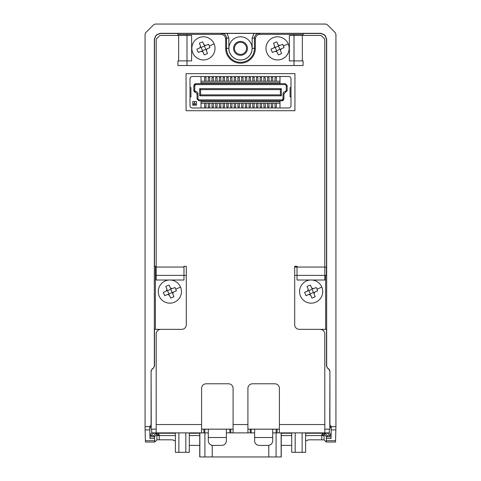 <?xml version="1.0" encoding="UTF-8"?>
<svg xmlns="http://www.w3.org/2000/svg" width="481" height="481" viewBox="0 0 481 481"><rect width="100%" height="100%" fill="white"/><g stroke="black" fill="none" stroke-linecap="round" stroke-linejoin="round"><path stroke-width="0.72" d="M199.741 432.882L199.741 456.95L281.259 456.95L281.259 432.882M214.141 43.933A11.58 11.58 0 0 0 199.002 37.674A11.58 11.58 0 0 0 192.743 52.808A11.58 11.58 0 0 0 207.876 59.067A11.58 11.58 0 0 0 214.141 43.933L209.313 45.935A13.029 5.814 -112.5 0 0 208.574 44.3L205.736 45.473L204.641 45.473L204.401 46.05L201.118 47.409L200.547 47.174L199.771 47.95L196.933 49.128A13.029 5.814 -112.5 0 0 197.571 50.806A13.029 5.814 -112.5 0 0 198.31 52.441L201.142 51.269L202.242 51.269L202.483 50.691L201.118 47.409M199.771 47.95L200.547 46.074L200.547 47.174M204.641 45.473L203.86 44.697L202.687 41.865A13.029 5.814 157.5 0 0 199.368 43.236L200.547 46.074M203.86 44.697L205.736 45.473M288.257 43.933A11.58 11.58 0 0 0 273.124 37.674A11.58 11.58 0 0 0 266.859 52.808A11.58 11.58 0 0 0 281.998 59.067A11.58 11.58 0 0 0 288.257 43.933L283.429 45.935A13.029 5.814 -112.5 0 0 282.69 44.3L279.858 45.473L278.758 45.473L278.517 46.05L275.24 47.409L274.663 47.174L273.887 47.95L271.05 49.128A13.029 5.814 -112.5 0 0 271.687 50.806A13.029 5.814 -112.5 0 0 272.426 52.441L275.264 51.269L276.359 51.269L276.599 50.691L275.24 47.409M273.887 47.95L274.663 46.074L274.663 47.174M278.758 45.473L277.982 44.697L276.803 41.865A13.029 5.814 157.5 0 0 273.491 43.236L274.663 46.074M277.982 44.697L279.858 45.473M180.555 287.139A11.58 11.58 0 0 0 165.422 280.874A11.58 11.58 0 0 0 159.157 296.007A11.58 11.58 0 0 0 174.29 302.272A11.58 11.58 0 0 0 180.555 287.139L175.727 289.135A13.029 5.814 -112.5 0 0 174.988 287.5L172.15 288.678L171.056 288.678L170.815 289.249L167.532 290.614L166.961 290.374L166.185 291.149L163.348 292.328A13.029 5.814 -112.5 0 0 163.985 294.005A13.029 5.814 -112.5 0 0 164.724 295.647L167.556 294.468L168.657 294.468L168.897 293.891L167.532 290.614M166.185 291.149L166.961 289.273L166.961 290.374M171.056 288.678L170.274 287.903L169.102 285.065A13.029 5.814 157.5 0 0 165.783 286.442L166.961 289.273M170.274 287.903L172.15 288.678M321.843 287.139A11.58 11.58 0 0 0 306.71 280.874A11.58 11.58 0 0 0 300.445 296.007A11.58 11.58 0 0 0 315.578 302.272A11.58 11.58 0 0 0 321.843 287.139L317.015 289.135A13.029 5.814 -112.5 0 0 316.276 287.5L313.444 288.678L312.343 288.678L312.103 289.249L308.826 290.614L308.249 290.374L307.473 291.149L304.635 292.328A13.029 5.814 -112.5 0 0 305.273 294.005A13.029 5.814 -112.5 0 0 306.012 295.647L308.85 294.468L309.944 294.468L310.185 293.891L308.826 290.614M307.473 291.149L308.249 289.273L308.249 290.374M312.343 288.678L311.568 287.903L310.389 285.065A13.029 5.814 157.5 0 0 307.07 286.442L308.249 289.273M311.568 287.903L313.444 288.678M221.915 33.496L227.038 33.436L228.86 38.125L226.545 38.125C226.28 35.299 224.741 33.754 221.915 33.496L221.05 34.355L177.916 34.355M228.86 38.125L228.86 48.371A11.64 11.64 0 0 0 240.5 60.011A11.64 11.64 0 0 0 252.14 48.371L252.14 38.125L253.962 33.436L227.038 33.436M253.962 33.436L259.085 33.496C256.259 33.754 254.72 35.299 254.455 38.125L254.455 48.371A13.955 13.955 0 0 1 240.5 62.326A13.955 13.955 0 0 1 226.545 48.371L226.545 38.125L225.679 38.991C225.385 36.195 223.845 34.65 221.05 34.355M294.697 267.045L326.503 267.045L326.503 39.135L325.15 35.859L324.116 34.83L320.839 33.472L303.084 33.472L303.084 35.42M186.303 266.3L183.982 266.3L186.303 266.3L186.303 324.717A4.63 4.63 0 0 1 181.668 329.353L154.497 329.353L154.497 366.294L153.367 368.097L154.335 366.215L154.335 39.069L155.694 35.798L156.818 34.674L160.095 33.315L320.905 33.315L324.182 34.674L325.306 35.798L326.665 39.069L326.665 366.215L327.633 368.097L326.503 366.294L326.503 329.353L320.178 329.353A4.63 4.63 0 0 1 324.807 333.982L324.807 432.882L279.413 432.882L279.413 388.414A4.63 4.63 0 0 0 274.777 383.778L252.543 383.778A4.63 4.63 0 0 0 247.913 388.414L247.913 432.882L250.228 432.882L250.228 429.178L247.913 429.178M177.916 35.42L177.916 33.472L160.161 33.472L156.884 34.83L155.85 35.859L154.497 39.135L154.497 266.3L156.193 266.3M155.381 266.3L155.381 329.353L181.668 329.353M177.916 65.536L177.916 60.901L177.916 65.536L303.084 65.536L303.084 60.901L303.084 65.536M186.995 34.355L186.995 65.536M303.084 34.355L294.005 34.355L294.005 35.42L289.37 35.42L289.37 60.901L294.005 60.901L294.005 35.42L294.005 65.536M186.995 60.901L191.63 60.901L191.63 35.42L186.995 35.42L186.995 60.901L178.655 60.901L178.655 35.42L160.852 35.42A2.315 2.315 0 0 0 159.217 36.099L156.866 38.45A2.315 2.315 0 0 0 156.193 40.085L156.193 267.045L183.982 267.045L183.982 266.3M311.874 280.014L324.807 280.014L324.807 275.385L326.383 275.385L326.383 267.045M294.697 275.385L297.017 275.385L297.017 266.3L294.697 266.3L294.697 324.717A4.63 4.63 0 0 0 299.332 329.353L320.178 329.353M299.332 329.353L325.619 329.353L325.619 275.385M294.005 35.42L320.148 35.42A2.315 2.315 0 0 1 321.783 36.099L324.134 38.45A2.315 2.315 0 0 1 324.807 40.085L324.807 275.385L297.017 275.385L297.017 280.014L310.413 280.014M170.587 280.014L183.982 280.014L183.982 275.385L186.303 275.385M155.381 275.385L156.193 275.385L156.193 280.014L169.126 280.014M324.807 429.154L329.906 429.154L329.906 424.861L331.295 426.635L329.906 428.042M151.094 428.042L149.705 426.653L151.094 424.861L151.094 429.154L156.193 429.154M201.587 432.882L156.193 432.882L156.193 424.549L201.587 424.549L201.587 432.882L203.902 432.882L203.902 429.178L201.587 429.178M247.913 432.882L233.087 432.882L233.087 388.414A4.63 4.63 0 0 0 228.457 383.778L206.223 383.778A4.63 4.63 0 0 0 201.587 388.414L201.587 424.549M294.005 34.355L259.95 34.355C257.155 34.65 255.615 36.195 255.321 38.991L255.321 48.371A14.821 14.821 0 0 1 240.5 63.191A14.821 14.821 0 0 1 225.679 48.371L225.679 38.991M329.906 426.978L329.557 426.803L329.906 426.978M151.443 426.803L151.094 426.978L151.443 426.803M324.807 429.178L329.323 429.178L329.323 432.882L324.807 432.882M277.098 432.882L276.172 432.882L276.172 429.178L277.098 429.178L277.098 432.882L279.413 432.882M272.697 432.882L276.172 432.882M250.228 429.178L251.154 429.178L251.154 432.882L254.629 432.882M251.154 432.882L250.228 432.882M230.772 432.882L229.846 432.882L229.846 429.178L230.772 429.178L230.772 432.882L233.087 432.882M226.371 432.882L229.846 432.882M203.902 429.178L204.828 429.178L204.828 432.882L208.303 432.882M204.828 432.882L203.902 432.882M156.193 432.882L151.677 432.882L151.677 429.178L156.193 429.178M208.303 429.178L226.371 429.178L226.371 440.758A4.63 4.63 0 0 1 221.741 445.394L212.939 445.394A4.63 4.63 0 0 1 208.303 440.758L208.303 429.178L204.828 429.178M229.846 429.178L226.371 429.178M233.087 429.178L230.772 429.178M254.629 429.178L272.697 429.178L272.697 440.758A4.63 4.63 0 0 1 268.061 445.394L259.259 445.394A4.63 4.63 0 0 1 254.629 440.758L254.629 429.178L251.154 429.178M276.172 429.178L272.697 429.178M279.413 429.178L277.098 429.178M329.323 429.178L329.323 432.882M156.193 267.045L156.193 275.385L183.982 275.385L183.982 267.045M160.822 329.353A4.63 4.63 0 0 0 156.193 333.982L156.193 424.549M302.345 35.42L302.345 60.901L303.084 60.901M177.916 60.901L178.655 60.901M186.069 110.702L294.931 110.702L294.931 73.641L186.069 73.641L186.069 110.702M302.345 60.901L294.005 60.901M178.655 35.42L186.995 35.42M310.185 293.891L313.468 292.532L312.103 289.249M309.944 294.468L310.726 295.244L308.85 294.468M313.468 292.532L314.039 292.773L314.815 291.991L314.039 293.867L315.217 296.705A13.029 5.814 157.5 0 1 311.898 298.082L310.726 295.244M314.039 293.867L314.039 292.773M314.815 291.991L317.652 290.819A13.029 5.814 -112.5 0 0 317.015 289.135M168.897 293.891L172.174 292.532L170.815 289.249M168.657 294.468L169.432 295.244L167.556 294.468M172.174 292.532L172.751 292.773L173.527 291.991L172.751 293.867L173.93 296.705A13.029 5.814 157.5 0 1 170.611 298.082L169.432 295.244M172.751 293.867L172.751 292.773M173.527 291.991L176.365 290.819A13.029 5.814 -112.5 0 0 175.727 289.135M276.599 50.691L279.882 49.333L278.517 46.05M276.359 51.269L277.14 52.044L275.264 51.269M279.882 49.333L280.453 49.567L281.229 48.791L280.453 50.667L281.632 53.505A13.029 5.814 157.5 0 1 278.313 54.876L277.14 52.044M280.453 50.667L280.453 49.567M281.229 48.791L284.067 47.613A13.029 5.814 -112.5 0 0 283.429 45.935M202.483 50.691L205.76 49.333L204.401 46.05M202.242 51.269L203.018 52.044L201.142 51.269M205.76 49.333L206.337 49.567L207.113 48.791L206.337 50.667L207.509 53.505A13.029 5.814 157.5 0 1 204.197 54.876L203.018 52.044M206.337 50.667L206.337 49.567M207.113 48.791L209.95 47.613A13.029 5.814 -112.5 0 0 209.313 45.935M335.93 426.635L335.522 442.045L326.262 442.045L326.419 436.856L331.054 436.856L331.036 438.498L331.295 426.653L335.93 426.635L335.93 34.271L335.251 32.636L327.339 24.729L325.703 24.05L155.297 24.05L153.661 24.729L145.749 32.636L145.07 34.271L145.07 426.635L149.705 426.635L149.964 438.498L149.946 436.856L154.581 436.856L154.744 442.045L145.478 442.045L145.388 440.686L154.654 440.686M335.522 442.045L326.262 442.045L324.08 439.862L309.986 439.808A8.201 8.201 0 0 0 305.609 441.071M149.741 429.912L145.106 429.912L145.07 426.635M156.92 439.862L156.926 434.289L156.115 433.249C157.756 433.231 158.796 433.79 159.241 434.926L159.235 439.808L156.92 439.862L154.744 442.045L145.478 442.045M152.669 432.882A0.926 0.926 -135 0 0 153.373 433.207L150.872 435.708L153.655 435.708L154.581 436.634L156.926 434.289A2.315 0.637 -179.6 0 0 159.241 434.926M321.765 439.808L321.759 434.926A2.315 0.637 179.6 0 0 324.074 434.289L324.08 439.862M321.759 434.926C322.204 433.79 323.244 433.231 324.885 433.249L324.074 434.289L326.419 436.634L327.345 435.708L330.128 435.708L327.627 433.207A0.926 0.926 135 0 0 328.331 432.882M331.054 436.856L331.054 434.782L330.128 435.708M150.872 435.708L149.946 434.782L149.946 436.856M252.14 38.125L254.455 38.125L255.321 38.991M151.25 425.018L151.094 370.911L152.062 369.029L153.523 368.181M151.25 370.995L152.224 369.107M327.477 368.181L328.938 369.029L329.906 370.911L329.75 425.018M328.776 369.107L329.75 370.995M159.235 439.808L171.014 439.808A8.201 8.201 0 0 1 175.391 441.071M291.708 445.364L281.259 445.364M199.741 445.364L189.292 445.364M151.094 370.911L151.094 424.861M153.367 368.097L152.062 369.029M328.938 369.029L327.633 368.097M329.906 424.861L329.906 370.911M145.106 429.912L145.388 440.686M189.292 432.882L189.292 452.32L175.391 452.32L175.391 432.882M185.816 432.882L185.816 452.32M178.866 432.882L178.866 452.32M302.134 432.882L302.134 452.32L305.609 452.32L305.609 432.882M295.184 432.882L295.184 452.32L302.134 452.32M295.184 452.32L291.708 452.32L291.708 432.882M247.913 429.154L279.413 429.154M201.587 429.154L233.087 429.154M200.589 89.598L200.589 94.877L280.411 94.877L280.411 89.598L200.589 89.598L200.589 94.877L280.411 94.877L280.411 89.598L200.589 89.598L199.663 88.672L199.663 95.809L281.337 95.809L280.411 94.877M194.552 102.429L193.482 104.281L195.623 104.281L194.552 102.429M200.589 94.877L199.663 95.809M281.337 95.809L281.337 88.672L280.411 89.598M197.974 93.861L197.048 93.861L197.048 98.954L198.9 100.812L198.9 99.886L197.974 98.954L197.974 93.861C197.841 92.46 197.072 91.691 195.677 91.546L194.757 90.62L194.757 85.522L193.831 85.522L193.831 90.62L197.048 93.861L197.048 98.954L198.9 100.812L282.1 100.812L283.952 98.954L283.952 93.861L287.169 90.62L287.169 85.522L285.317 83.67L195.683 83.67L193.831 85.522M285.317 84.596L285.317 83.67L287.169 85.522L286.243 85.522L285.317 84.596L195.683 84.596L194.757 85.522M286.243 85.522L286.243 90.62L285.323 91.546C283.928 91.691 283.159 92.46 283.026 93.861L283.026 98.954L282.1 99.886L282.1 100.812L283.477 100.192M198.9 99.886L282.1 99.886M204.599 81.235L204.599 77.417L205.988 77.417L205.988 81.235M208.303 81.235L208.303 77.417L209.692 77.417L209.692 81.235M212.013 81.235L212.013 77.417L213.402 77.417L213.402 81.235M215.716 81.235L215.716 77.417L217.105 77.417L217.105 81.235M219.42 81.235L219.42 77.417L220.815 77.417L220.815 81.235M223.13 81.235L223.13 77.417L224.519 77.417L224.519 81.235M226.834 81.235L226.834 77.417L228.222 77.417L228.222 81.235M230.537 81.235L230.537 77.417L231.932 77.417L231.932 81.235M234.247 81.235L234.247 77.417L235.636 77.417L235.636 81.235M237.951 81.235L237.951 77.417L239.34 77.417L239.34 81.235M241.66 81.235L241.66 77.417L243.049 77.417L243.049 81.235M245.364 81.235L245.364 77.417L246.753 77.417L246.753 81.235M249.068 81.235L249.068 77.417L250.463 77.417L250.463 81.235M252.778 81.235L252.778 77.417L254.166 77.417L254.166 81.235M256.481 81.235L256.481 77.417L257.87 77.417L257.87 81.235M260.185 81.235L260.185 77.417L261.58 77.417L261.58 81.235M263.895 81.235L263.895 77.417L265.284 77.417L265.284 81.235M267.598 81.235L267.598 77.417L268.987 77.417L268.987 81.235M271.308 81.235L271.308 77.417L272.697 77.417L272.697 81.235M275.012 81.235L275.012 77.417L276.401 77.417L276.401 81.235M276.401 103.241L276.401 107.065L275.012 107.065L275.012 103.241M272.697 103.241L272.697 107.065L271.308 107.065L271.308 103.241M268.987 103.241L268.987 107.065L267.598 107.065L267.598 103.241M265.284 103.241L265.284 107.065L263.895 107.065L263.895 103.241M261.58 103.241L261.58 107.065L260.185 107.065L260.185 103.241M257.87 103.241L257.87 107.065L256.481 107.065L256.481 103.241M254.166 103.241L254.166 107.065L252.778 107.065L252.778 103.241M250.463 103.241L250.463 107.065L249.068 107.065L249.068 103.241M246.753 103.241L246.753 107.065L245.364 107.065L245.364 103.241M243.049 103.241L243.049 107.065L241.66 107.065L241.66 103.241M239.34 103.241L239.34 107.065L237.951 107.065L237.951 103.241M235.636 103.241L235.636 107.065L234.247 107.065L234.247 103.241M231.932 103.241L231.932 107.065L230.537 107.065L230.537 103.241M228.222 103.241L228.222 107.065L226.834 107.065L226.834 103.241M224.519 103.241L224.519 107.065L223.13 107.065L223.13 103.241M220.815 103.241L220.815 107.065L219.42 107.065L219.42 103.241M217.105 103.241L217.105 107.065L215.716 107.065L215.716 103.241M213.402 103.241L213.402 107.065L212.013 107.065L212.013 103.241M209.692 103.241L209.692 107.065L208.303 107.065L208.303 103.241M205.988 103.241L205.988 107.065L204.599 107.065L204.599 103.241M201.01 82.744L279.99 82.744M279.99 83.67L279.99 76.491L288.678 76.491C290.085 76.629 290.855 77.399 290.993 78.806L290.993 87.608L290.067 87.608L290.067 96.873L290.993 96.873L290.993 105.676C290.855 107.083 290.085 107.852 288.678 107.991L192.322 107.991A2.315 2.315 0 0 1 192.063 107.972M201.01 83.67L201.01 76.491L279.99 76.491M279.99 81.235L201.01 81.235M194.589 92.111L193.831 90.62L194.757 90.62M192.057 76.503A2.315 2.315 0 0 1 192.322 76.491C190.915 76.629 190.145 77.399 190.007 78.806L190.007 87.608L190.933 87.608L190.933 96.873L190.007 96.873L190.007 105.676A2.315 2.315 0 0 0 190.019 105.94M194.3 84.283L195.683 83.67L195.683 84.596M192.785 105.213L196.495 105.213L196.495 101.503L192.785 101.503L192.785 105.213M279.99 101.738L201.01 101.738M279.99 100.812L279.99 107.991M201.01 100.812L201.01 107.991M201.01 103.241L279.99 103.241M286.243 90.62L287.169 90.62L285.329 92.472L285.323 91.546M290.879 78.09L290.993 78.806A2.315 2.315 0 0 0 290.981 78.541M190.019 78.541A2.315 2.315 0 0 0 190.007 78.806L190.121 78.09M190.007 96.873L190.007 87.608M192.322 107.991C190.915 107.852 190.145 107.083 190.007 105.676C190.145 107.083 190.915 107.852 192.322 107.991M192.322 76.491L201.01 76.491M290.981 105.94A2.315 2.315 0 0 0 290.993 105.676L290.879 106.391M290.993 87.608L290.993 96.873M229.804 52.808A11.58 11.58 0 0 1 236.063 37.674A11.58 11.58 0 0 1 251.196 43.933A11.58 11.58 0 0 1 244.937 59.067A11.58 11.58 0 0 1 229.804 52.808M245.923 45.749A6.025 6.025 0 0 0 237.879 42.947A6.025 6.025 0 0 0 235.077 50.992A6.025 6.025 0 0 0 243.121 53.794A6.025 6.025 0 0 0 245.923 45.749M246.753 45.346A6.95 6.95 0 0 1 243.524 54.624A6.95 6.95 0 0 1 234.247 51.395A6.95 6.95 0 0 1 237.476 42.118A6.95 6.95 0 0 1 246.753 45.346M199.855 432.882L199.855 456.95M259.085 33.496L259.95 34.355M329.906 426.455L330.603 425.757M150.397 425.757L151.094 426.455M279.413 424.549L324.807 424.549M233.087 424.549L247.913 424.549M254.629 437.518L272.697 437.518M208.303 437.518L226.371 437.518M154.599 438.498L149.964 438.498M331.036 438.498L326.401 438.498M326.346 440.686L335.612 440.686M335.894 429.912L331.259 429.912M156.92 435.564L175.391 435.564M305.609 435.564L324.08 435.564M153.655 435.708L156.115 433.249L175.391 433.249M189.292 433.249L199.741 433.249M199.741 435.564L189.292 435.564M281.259 433.249L291.708 433.249M305.609 433.249L324.885 433.249L327.345 435.708M291.708 435.564L281.259 435.564M327.627 432.882L327.627 433.207L305.609 433.207M291.708 433.207L281.259 433.207M329.154 432.882L331.054 434.782M175.391 433.207L153.373 433.207L153.373 432.882M149.946 434.782L151.846 432.882M199.741 433.207L189.292 433.207M252.14 48.371L255.321 48.371M228.86 48.371L225.679 48.371M204.918 456.95L204.918 432.882M281.144 432.882L281.144 456.95M276.082 432.882L276.082 456.95M268.783 445.334L268.783 456.95M212.217 445.334L212.217 456.95M281.337 88.672L199.663 88.672M195.677 91.546L195.671 92.472M197.048 98.954L197.974 98.954M283.026 93.861L283.952 93.861M283.026 98.954L283.952 98.954M151.677 432.882L151.677 429.178"/></g></svg>
